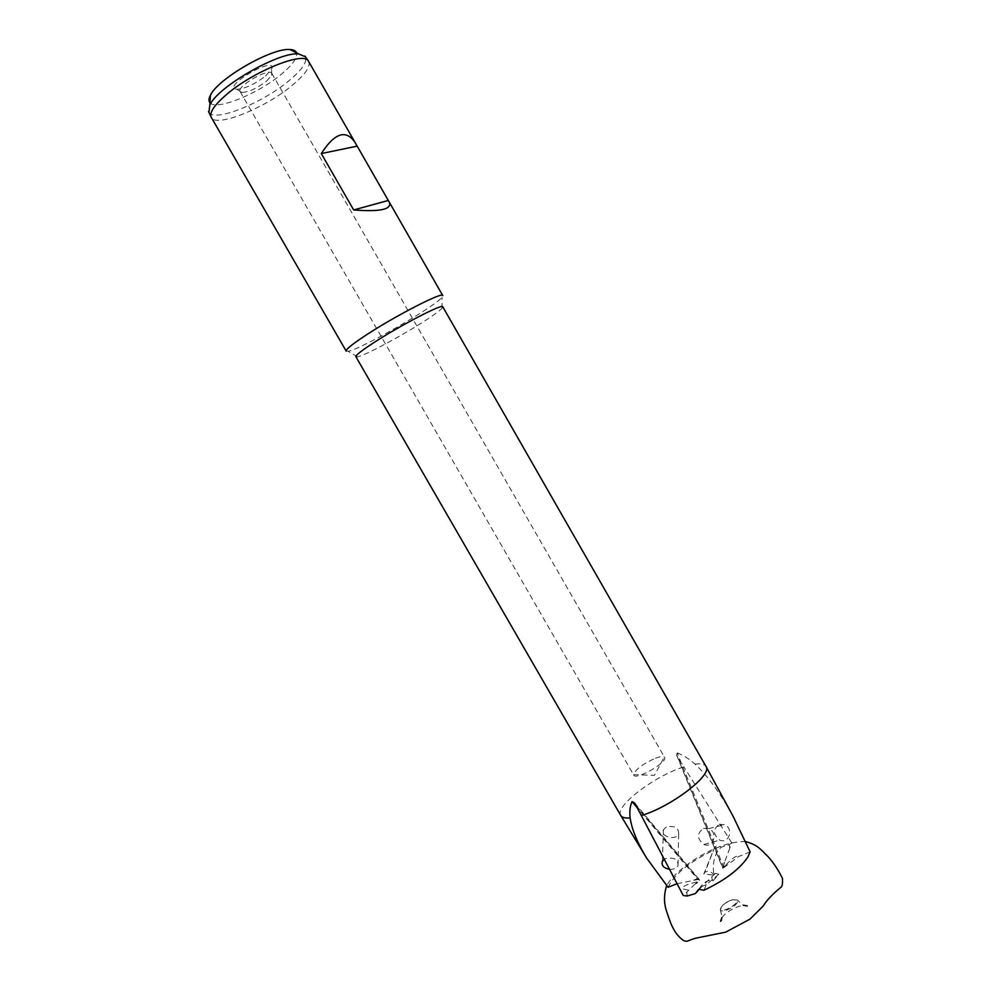<?xml version="1.0" encoding="UTF-8"?>
<svg xmlns="http://www.w3.org/2000/svg" width="991" height="991" viewBox="0 0 991 991"><rect width="100%" height="100%" fill="white"/><g stroke="black" fill="none" stroke-linecap="round" stroke-linejoin="round"><path stroke-width="0.74" stroke-dasharray="4.96 3.72" d="M729.252 844.691L729.772 848.185L731.767 842.858L729.252 844.691L721.275 847.156C718.946 845.546 716.766 845.496 714.759 846.995L703.759 874.186L713.929 875.041C712.12 862.703 714.573 853.412 721.275 847.156M696.14 883.043L695.187 883.972L697.032 883.092M208.928 112.317C213.87 122.661 262.169 103.25 288.703 80.952C301.797 70.076 307.383 62.024 305.439 56.821M308.721 61.417C310.74 66.583 305.092 74.684 291.763 85.709C264.845 108.217 215.964 127.926 211.244 117.471M209.968 102.717C215.951 111.017 258.255 93.786 281.494 74.127C292.593 64.836 297.647 57.751 296.619 52.895M265.526 76.047L271.645 69.085C277.393 54.406 220.943 86.861 236.527 89.277C244.604 88.942 254.266 84.532 265.526 76.047M266.492 81.175L271.695 75.291L271.794 73.334C269.502 67.376 236.131 86.576 240.119 91.544L241.866 92.448C248.691 92.126 256.904 88.372 266.492 81.175M655.497 758.214C660.006 756.542 662.917 756.158 664.267 757.05L664.577 757.397C668.281 761.943 635.826 780.598 633.769 775.111L633.621 774.665C635.504 769.375 642.8 763.888 655.497 758.214M346.181 351.087L348.027 351.272C359.968 349.86 434.764 306.851 441.998 297.25L442.754 295.553M703.759 874.186L705.047 872.105C708.54 870.593 711.501 871.572 713.929 875.041M703.486 828.365L708.738 828.625C718.413 832.316 713.409 848.816 703.932 844.493C696.859 838.832 696.71 833.443 703.486 828.365M703.907 890.252L706.335 884.641L718.847 874.235L712.888 880.912C708.181 879.773 704.031 881.841 700.402 887.094L698.506 889.435M718.847 874.235L715.415 873.344C711.773 874.409 710.931 876.936 712.888 880.912M666.311 827.051L663.413 829.74C659.659 836.553 675.763 841.049 678.649 834.001C678.81 827.671 674.698 825.354 666.311 827.051M724.483 862.381L724.074 864.152L724.483 862.381L723.888 862.864M750.125 851.864L738.345 856.682L722.811 868.426L724.074 864.152M719.317 824.401L724.471 824.648C733.947 828.241 729.066 844.332 719.776 840.12C712.839 834.608 712.678 829.368 719.317 824.401M687.122 896.013L686.862 892.011L683.257 895.505M677.039 883.712L697.912 879.525L699.658 879.884L697.243 882.362M669.458 869.318C673.607 869.553 676.457 868.351 678.017 865.7C678.178 859.321 673.967 856.967 665.37 858.652L664.218 859.321M668.07 887.279C674.4 874.223 689.426 861.947 713.173 850.439M620.812 815.593L620.713 815.432C614.668 807.008 651.037 778.443 680.061 768.161L683.864 766.823L678.166 758.065L722.885 867.769C727.022 864.041 735.545 854.131 738.345 856.682M731.767 842.858L683.864 766.823M725.04 860.882L729.772 848.185M724.025 867.769L677.187 752.949L676.667 755.229L678.166 758.065M677.187 752.949C682.675 754.795 688.621 758.511 695.025 764.086C707.45 775.569 720.16 792.998 733.142 816.386M695.025 764.086C700.872 763.318 704.527 764.086 705.988 766.402L706.075 766.563M695.187 883.972L686.862 892.011M355.893 356.735L357.466 356.859C364.676 355.682 400.835 336.37 423.789 321.542C433.525 315.287 439.62 310.84 442.073 308.213L442.754 306.789M737.242 902.603C734.628 907.595 721.559 913.33 720.395 910.023L720.296 909.788C720.829 906.096 724.78 902.789 732.138 899.853L737.44 899.927L737.242 902.603M731.68 899.878L736.573 899.952C740.116 903.185 721.77 913.739 720.754 909.057C721.25 905.65 724.892 902.59 731.68 899.878M727.134 865.106L722.575 867.014M697.912 879.525L697.255 878.732L698.94 879.005L699.497 880.429M693.688 880.132L697.255 878.732L637.733 808.396M636.495 805.918L699.089 879.934M271.695 75.291L271.645 69.085M241.866 92.448L236.527 89.277M240.119 91.544L633.769 775.111M271.794 73.334L664.577 757.397M633.621 774.665L654.394 775.346L664.267 757.05M714.746 846.995L705.047 872.105M723.74 863.149L724.396 862.616M676.667 755.229L722.811 868.426M703.932 844.493L719.776 840.12M708.738 828.625L724.471 824.648M699.15 889.286L715.415 873.344M697.553 882.746L696.586 882.684M634.599 802.908L699.658 879.884M663.413 829.74L662.409 861.352M678.649 834.001L678.017 865.7M646.541 857.946L645.847 856.806M442.073 308.213L441.998 297.25M357.466 356.859L348.027 351.272M745.678 841.607C717.397 840.603 676.333 868.029 666.67 885.632M720.395 910.023C722.34 917.616 722.389 921.37 720.544 921.283M721.894 917.604C724.198 914.544 730.974 907.929 743.374 905.241M747.251 905.923C745.158 906.765 741.949 904.833 737.601 900.125M706.335 884.641L700.402 887.094M688.138 890.104L682.489 888.84C681.424 885.347 693.514 882.981 698.395 881.395M720.754 909.057L720.296 909.788M736.573 899.952L737.44 899.927"/><path stroke-width="1.49" d="M305.439 56.821L298.601 53.91C278.855 51.705 217.871 86.762 209.844 104.947L208.928 112.317M389.314 202.214L442.754 295.553C442.965 291.354 394.926 316.03 365.629 335.379C352.239 344.211 345.76 349.451 346.181 351.087L210.897 116.678C209.72 111.847 214.997 104.414 226.704 94.38C253.077 71.612 302.651 51.507 308.213 60.711L389.314 202.214C392.04 209.411 380.148 211.987 353.663 209.956L321.295 153.568C334.747 132.757 346.07 129.127 355.224 142.654M296.619 52.895C295.913 50.851 293.732 49.736 290.066 49.55C272.104 47.481 217.624 78.809 210.377 95.371C208.692 98.642 208.556 101.082 209.968 102.717M698.506 889.435L695.385 893.609L699.15 889.286L703.907 890.252C724.78 880.417 739.422 869.392 747.809 857.153L750.125 851.864L733.142 816.386L706.075 766.563M637.733 808.396L632.035 801.645C630.065 806.03 629.421 811.456 630.115 817.934C625.098 818.355 621.964 817.525 620.725 815.444L355.893 356.735C355.571 355.348 361.467 350.703 373.582 342.799C399.992 325.543 443.027 303.246 442.754 306.789L705.988 766.415C713.198 774.553 670.994 806.984 641.326 815.506L683.257 895.505L687.122 896.013L695.385 893.609M664.218 859.321L662.409 861.352C661.27 865.465 663.623 868.116 669.458 869.318M630.115 817.934C631.824 829.331 637.3 842.672 646.541 857.946L668.07 887.279L677.039 883.712M641.326 815.506L634.599 802.908L632.035 801.645M356.971 146.185L321.295 153.568M388.088 200.541L353.663 209.956M208.531 111.45L210.897 116.678M304.894 56.041L308.213 60.711M210.377 95.371L209.844 104.947M290.066 49.55L298.601 53.91M645.847 856.806L620.812 815.593M666.67 885.632C663.71 894.873 663.797 903.767 666.943 912.327C671.452 926.424 675.082 934.352 683.431 940.496C687.989 942.168 686.218 940.979 695.682 938.204L725.685 932.147L749.964 919.14L763.194 906.084C768.384 897.412 778.765 889.026 781.094 887.18C782.233 886.437 782.704 883.563 782.506 878.546C778.616 870.42 773.822 863.136 768.099 856.682C759.775 848.494 757.372 844.877 745.678 841.607M720.544 921.283L721.894 917.604M743.374 905.241L747.251 905.923"/></g></svg>
